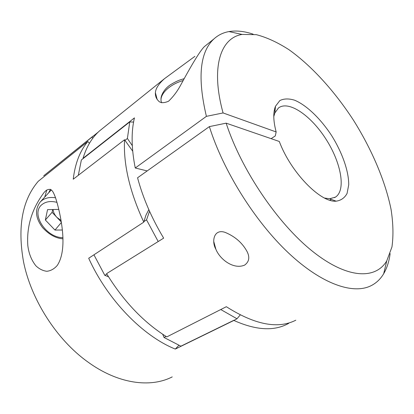 <?xml version="1.0" encoding="UTF-8"?>
<svg xmlns="http://www.w3.org/2000/svg" width="414" height="414" viewBox="0 0 414 414"><rect width="100%" height="100%" fill="white"/><g stroke="black" fill="none" stroke-linecap="round" stroke-linejoin="round"><path stroke-width="0.62" d="M220.755 309.537L236.984 318.77L233.884 320.446C255.464 330.103 273.256 331.335 287.264 324.126L288.708 323.355L288.351 323.091M233.884 320.446L175.288 349.074L178.864 345.323M133.577 122.052L129.753 121.933L127.398 138.488L124.966 140.356L124.567 139.73C123.258 164.115 129.665 191.584 143.793 222.132L88.7 258.243C107.495 299.845 142.825 336.059 175.288 349.074M124.567 139.73L73.226 179.221C75.12 163.427 79.99 150.856 87.83 141.51L89.44 143.28M172.234 376.895C150.308 388.161 117.736 383.887 87.566 361.764C56.614 339.599 30.931 299.405 23.469 261.446C17.372 226.686 22.294 199.972 38.233 181.311L87.83 141.51M47.538 172.705L98.19 132.144M156.549 97.13L156.052 97.523M46.166 190.44L44.314 192.168C32.033 208.449 26.527 226.21 27.81 245.455C28.763 253.471 31.459 260.261 35.894 265.819C39.201 268.96 42.844 270.782 46.818 271.289C50.793 270.859 54.301 268.877 57.334 265.338C66.183 251.764 62.674 227.695 59.725 213.645C58.369 207.378 56.951 202.022 55.471 197.576C53.365 192.246 51.76 187.138 46.166 190.44M244.674 265.089C249.28 261.653 249.999 257.006 246.842 251.143C242.118 242.666 234.878 236.415 225.133 232.383C213.872 228.471 211.331 241.414 215.86 249.207C219.87 259.371 233.615 269.897 244.674 265.089M103.148 127.998L99.52 130.912C92.063 137.5 86.562 146.634 83.017 158.319L134.441 117.886C131.109 131.838 131.383 148.543 135.259 168.001L206.4 116.35L223.079 112.939C210.405 66.996 220.657 37.855 242.071 34.434L228.978 31.583C223.26 32.582 218.261 35.014 213.986 38.885C199.833 51.91 197.302 77.734 206.4 116.35M242.071 34.434L256.297 34.662C266.725 37.369 277.634 42.394 289.024 49.747C311.892 66.09 334.672 91.328 353.432 120.158C371.731 149.325 385.33 181.022 391.064 209.443C393.222 223.296 393.523 235.804 391.954 246.961L386.759 260.872C375.545 279.792 347.098 279.036 312.218 251.07C277.421 223.255 241.207 169.616 226.158 123.16L209.375 126.612C223.136 170.589 254.879 221.345 288.465 252.928C322.123 284.563 353.732 294.897 371.544 285.463C376.585 282.793 380.632 278.87 383.69 273.706C386.971 268.101 389.119 261.405 390.138 253.616M253.135 34.171C244.374 31.221 236.322 30.357 228.978 31.583M209.375 126.612L137.562 177.782C142.933 197.933 151.633 218.049 163.654 238.138L106.595 273.638C123.605 301.34 143.679 322.428 166.816 336.898L226.339 306.707C254.812 324.788 277.965 329.29 295.798 320.208M194.911 56.34L164.591 78.603C158.759 83.737 155.695 88.436 155.395 92.705C155.188 96.167 156.435 99.127 159.142 101.59C161.269 103.138 164.42 103.008 168.586 101.202C173.099 96.866 176.969 91.784 180.204 85.967C190.543 66.783 199.858 50.938 204.428 46.575L204.868 46.218M92.824 138.214L91.887 137.179M147.182 170.925L135.259 168.001M106.864 274.084L104.82 275.351L108.494 276.743M162.707 334.269L164.058 337.482L180.887 346.187L234.21 320.125M166.092 336.447L164.058 337.482M129.753 121.933L81.372 159.954L78.303 175.319M149.542 211.249L146.54 219.855L143.922 221.568L145.966 215.156L148.817 209.629M236.984 318.77L240.223 314.945M127.398 138.488L132.289 145.619M132.697 151.167L124.966 140.356M146.54 219.855L158.2 241.533M93.937 254.807L104.82 275.351M156.715 97.761L156.301 98.092M143.793 222.132L143.922 221.568M83.504 158.277L83.017 158.319M226.158 123.16L279.31 141.479C290.675 172.208 320.457 202.725 336.147 201.178C341.048 200.448 344.691 197.866 347.072 193.431L348.723 184.789C348.816 171.148 342.207 152.518 331.604 135.538C320.664 118.802 306.753 105.322 294.701 100.24C288.894 98.439 283.952 98.542 279.859 100.555L275.491 106.243C273.028 112.344 273.25 120.914 276.154 131.952L223.079 112.939M324.576 198.052L329.647 198.756L335.443 197.131C346.28 190.171 341.058 162.552 325.984 139.166C311.09 115.656 288.724 100.095 278.472 107.971L274.839 112.981L273.789 116.572M271.123 138.659L275.305 135.921L276.154 131.952M58.783 209.406L47.558 209.629L45.354 220.005L54.974 230.065L62.374 230.013M61.36 222.468L54.974 230.065M52.707 209.525L52.102 212.31L61.282 221.966M52.102 212.31L45.354 220.005M61.034 220.491L56.832 217.288C54.581 214.861 53.323 212.268 53.07 209.515M214.887 246.723L215.296 247.148M183.252 80.513C168.482 84.679 158.251 95.644 161.641 102.796M48.697 192.784L50.451 189.281M44.712 197.121L46.839 189.959M63 238.821C55.906 238.371 49.106 234.634 42.595 227.628C35.423 218.131 34.636 209.582 40.246 201.98L41.793 200.567C45.4 197.871 49.985 196.945 55.543 197.788M62.959 237.641C45.747 237.9 29.927 212.843 42.435 204.237C46.239 201.468 51.082 200.842 56.966 202.363M43.724 175.769L93.046 136.118M213.753 241.486L215.86 249.202M213.986 38.885L204.428 46.57M164.586 78.603L99.52 130.912M386.759 260.872L383.69 273.706M329.911 200.226L331.381 199.403M334.491 197.664L335.443 197.131M274.203 110.88L275.098 110.269M329.647 198.756L336.147 201.178M274.839 112.981L275.491 106.243M155.395 92.705L157.201 99.619M184.277 78.639L180.452 79.804C179.712 80.031 176.012 81.372 171.163 84.342C164.053 88.492 160.42 96.276 161.051 99.686M40.246 201.98L51.383 189.86"/></g></svg>
